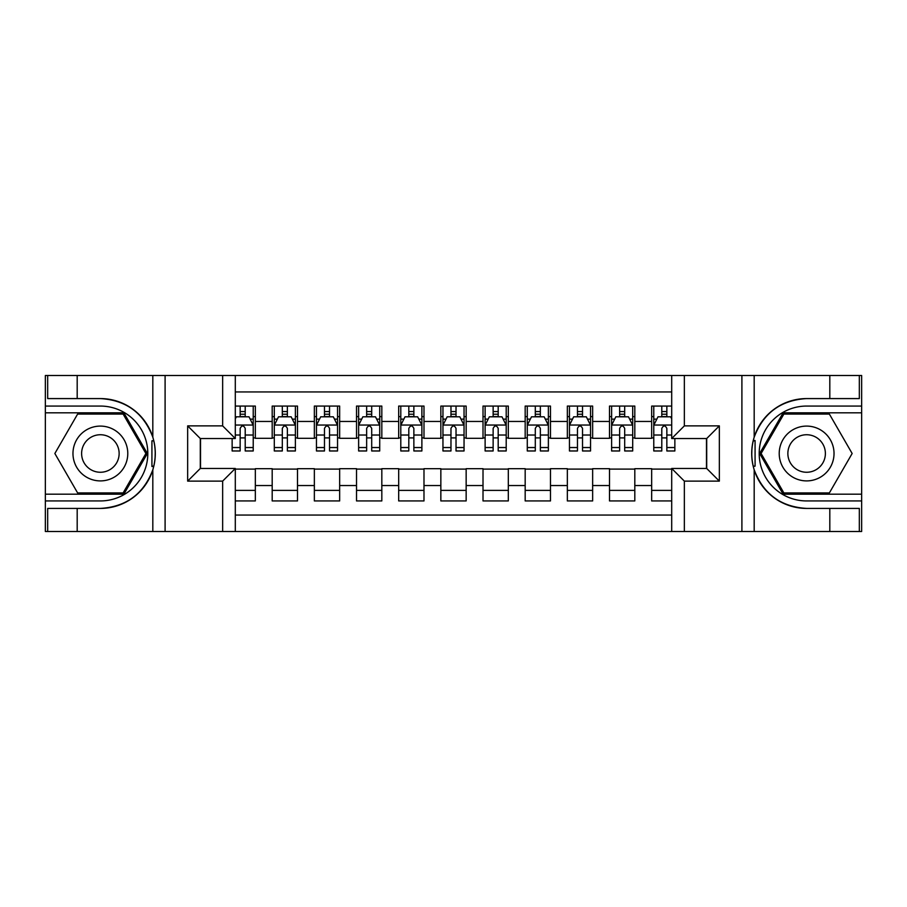 <?xml version="1.0" encoding="UTF-8"?>
<svg xmlns="http://www.w3.org/2000/svg" width="907" height="907" viewBox="0 0 907 907"><rect width="100%" height="100%" fill="white"/><g stroke="black" fill="none" stroke-linecap="round" stroke-linejoin="round"><path stroke-width="1.36" d="M235.298 531.502L671.702 531.502L671.702 468.466L706.7 468.466L706.7 438.535L671.702 438.535L671.702 375.498L235.298 375.498L235.298 438.535L200.3 438.535L200.3 468.466L235.298 468.466L235.298 531.502L77.186 531.502L77.186 508.419L100.371 508.419A54.919 54.919 0 0 0 152.818 469.815C156.027 458.942 156.027 448.069 152.818 437.185A54.919 54.919 0 0 0 100.371 398.581L77.186 398.581L77.186 375.498L45.35 375.498L45.35 494.19L123.862 494.19L147.353 453.5L123.862 412.81L45.35 412.81M671.702 406.064L651.668 406.064L651.668 421.46L634.809 421.46L634.809 438.319L651.668 438.319L651.668 421.46M634.809 421.46L634.809 406.064L609.504 406.064L609.504 421.46L592.645 421.46L592.645 438.319L609.504 438.319L609.504 421.46M592.645 421.46L592.645 406.064L567.34 406.064L567.34 421.46L550.481 421.46L550.481 438.319L567.34 438.319L567.34 421.46M550.481 421.46L550.481 406.064L525.176 406.064L525.176 421.46L508.317 421.46L508.317 438.319L525.176 438.319L525.176 421.46M508.317 421.46L508.317 406.064L483.012 406.064L483.012 421.46L466.153 421.46L466.153 438.319L483.012 438.319L483.012 421.46M466.153 421.46L466.153 406.064L440.847 406.064L440.847 421.46L423.988 421.46L423.988 438.319L440.847 438.319L440.847 421.46M423.988 421.46L423.988 406.064L398.683 406.064L398.683 421.46L381.824 421.46L381.824 438.319L398.683 438.319L398.683 421.46M381.824 421.46L381.824 406.064L356.519 406.064L356.519 421.46L339.66 421.46L339.66 438.319L356.519 438.319L356.519 421.46M339.66 421.46L339.66 406.064L314.355 406.064L314.355 421.46L297.496 421.46L297.496 438.319L314.355 438.319L314.355 421.46M297.496 421.46L297.496 406.064L272.191 406.064L272.191 438.319L255.332 438.319L255.332 406.064L235.298 406.064M235.298 500.936L255.332 500.936L255.332 468.681L272.191 468.681L272.191 500.936L297.496 500.936L297.496 468.681L314.355 468.681L314.355 485.54L297.496 485.54M314.355 485.54L314.355 500.936L339.66 500.936L339.66 468.681L356.519 468.681L356.519 485.54L339.66 485.54M356.519 485.54L356.519 500.936L381.824 500.936L381.824 468.681L398.683 468.681L398.683 485.54L381.824 485.54M398.683 485.54L398.683 500.936L423.988 500.936L423.988 468.681L440.847 468.681L440.847 485.54L423.988 485.54M440.847 485.54L440.847 500.936L466.153 500.936L466.153 468.681L483.012 468.681L483.012 485.54L466.153 485.54M483.012 485.54L483.012 500.936L508.317 500.936L508.317 468.681L525.176 468.681L525.176 485.54L508.317 485.54M525.176 485.54L525.176 500.936L550.481 500.936L550.481 468.681L567.34 468.681L567.34 485.54L550.481 485.54M567.34 485.54L567.34 500.936L592.645 500.936L592.645 468.681L609.504 468.681L609.504 485.54L592.645 485.54M609.504 485.54L609.504 500.936L634.809 500.936L634.809 468.681L651.668 468.681L651.668 485.54L634.809 485.54M671.702 391.937L235.298 391.937M235.298 515.063L671.702 515.063M651.668 485.54L651.668 500.936L671.702 500.936M200.515 438.535L200.515 468.466M706.485 468.466L706.485 438.535M240.151 416.608L245.207 416.608M253.223 416.608L255.332 416.608M240.151 437.9L245.207 437.9M253.223 437.9L255.332 437.9M235.298 469.1L255.332 469.1M235.298 490.392L255.332 490.392M272.191 437.9L274.299 437.9M282.315 437.9L287.372 437.9M295.387 437.9L297.496 437.9M272.191 416.608L274.299 416.608M282.315 416.608L287.372 416.608M295.387 416.608L297.496 416.608M272.191 469.1L297.496 469.1M272.191 490.392L297.496 490.392M314.355 469.1L339.66 469.1M314.355 490.392L339.66 490.392M314.355 416.608L316.464 416.608M324.479 416.608L329.536 416.608M337.551 416.608L339.66 416.608M314.355 437.9L316.464 437.9M324.479 437.9L329.536 437.9M337.551 437.9L339.66 437.9M356.519 469.1L381.824 469.1M356.519 490.392L381.824 490.392M356.519 416.608L358.628 416.608M366.643 416.608L371.7 416.608M379.716 416.608L381.824 416.608M356.519 437.9L358.628 437.9M366.643 437.9L371.7 437.9M379.716 437.9L381.824 437.9M398.683 469.1L423.988 469.1M398.683 490.392L423.988 490.392M398.683 416.608L400.792 416.608M408.808 416.608L413.864 416.608M421.88 416.608L423.988 416.608M398.683 437.9L400.792 437.9M408.808 437.9L413.864 437.9M421.88 437.9L423.988 437.9M440.847 469.1L466.153 469.1M440.847 490.392L466.153 490.392M440.847 416.608L442.956 416.608M450.972 416.608L456.028 416.608M464.044 416.608L466.153 416.608M440.847 437.9L442.956 437.9M450.972 437.9L456.028 437.9M464.044 437.9L466.153 437.9M483.012 469.1L508.317 469.1M483.012 490.392L508.317 490.392M483.012 416.608L485.12 416.608M493.136 416.608L498.192 416.608M506.208 416.608L508.317 416.608M483.012 437.9L485.12 437.9M493.136 437.9L498.192 437.9M506.208 437.9L508.317 437.9M525.176 469.1L550.481 469.1M525.176 490.392L550.481 490.392M525.176 416.608L527.284 416.608M535.3 416.608L540.357 416.608M548.372 416.608L550.481 416.608M525.176 437.9L527.284 437.9M535.3 437.9L540.357 437.9M548.372 437.9L550.481 437.9M567.34 469.1L592.645 469.1M567.34 490.392L592.645 490.392M567.34 416.608L569.449 416.608M577.464 416.608L582.521 416.608M590.536 416.608L592.645 416.608M567.34 437.9L569.449 437.9M577.464 437.9L582.521 437.9M590.536 437.9L592.645 437.9M609.504 469.1L634.809 469.1M609.504 490.392L634.809 490.392M609.504 416.608L611.613 416.608M619.628 416.608L624.685 416.608M632.701 416.608L634.809 416.608M609.504 437.9L611.613 437.9M619.628 437.9L624.685 437.9M632.701 437.9L634.809 437.9M651.668 469.1L671.702 469.1M651.668 490.392L671.702 490.392M651.668 416.608L653.777 416.608M661.793 416.608L666.849 416.608M651.668 437.9L653.777 437.9M661.793 437.9L666.849 437.9M245.207 411.551L240.151 411.551M232.135 447.536L232.135 450.972L240.151 450.972L240.151 447.536L232.135 447.536L232.135 438.535M250.162 419.136L253.223 419.136L253.223 450.972L245.207 450.972L245.207 428.41C243.53 425.168 241.84 425.168 240.151 428.41L240.151 447.536M253.223 419.136L253.223 406.064M253.223 425.247L249.006 416.812L236.353 416.812L235.298 418.921M240.151 416.812L240.151 406.064M245.207 406.064L245.207 416.812M114.078 429.771A27.403 27.403 0 0 0 76.641 439.793A27.403 27.403 0 0 0 86.675 477.229A27.403 27.403 0 0 0 124.112 467.207A27.403 27.403 0 0 0 114.078 429.771M109.758 437.253A18.764 18.764 0 0 0 84.124 444.124A18.764 18.764 0 0 0 90.995 469.747A18.764 18.764 0 0 0 116.629 462.876A18.764 18.764 0 0 0 109.758 437.253M123.137 492.92L77.617 492.92L54.851 453.5L77.617 414.08L123.137 414.08L145.902 453.5L123.137 492.92M820.325 429.771A27.403 27.403 0 0 0 782.888 439.793A27.403 27.403 0 0 0 792.922 477.229A27.403 27.403 0 0 0 830.359 467.207A27.403 27.403 0 0 0 820.325 429.771M816.005 437.253A18.764 18.764 0 0 0 790.371 444.124A18.764 18.764 0 0 0 797.242 469.747A18.764 18.764 0 0 0 822.876 462.876A18.764 18.764 0 0 0 816.005 437.253M829.383 492.92L783.863 492.92L761.098 453.5L783.863 414.08L829.383 414.08L852.149 453.5L829.383 492.92M151.923 466.164L153.816 466.164A54.919 54.919 0 0 0 153.816 440.859L151.923 440.859L151.923 466.481L153.737 466.481M77.186 375.498L152.818 375.498L152.818 437.185C143.657 413.014 126.186 400.134 100.371 398.581M100.371 508.419C126.186 506.866 143.657 493.986 152.818 469.815L152.818 531.502M222.646 531.502L222.646 481.118L187.658 481.118L187.658 425.882L222.646 425.882L222.646 375.498L165.097 375.498L165.097 531.502M77.186 531.502L45.35 531.502L45.35 494.19M45.35 500.936L100.371 500.936A47.436 47.436 0 0 0 147.807 453.5A47.436 47.436 0 0 0 100.371 406.064L45.35 406.064M152.818 375.498L165.097 375.498M222.646 375.498L235.298 375.498M77.186 508.419L47.674 508.419L47.674 531.502M77.186 398.581L47.674 398.581L47.674 375.498M222.646 481.118L235.298 468.466M187.658 481.118L200.3 468.466M187.658 425.882L200.3 438.535M222.646 425.882L235.298 438.535M151.923 440.859L153.737 440.541M155.086 458.216L155.256 451.561M154.723 445.575L154.428 443.784M755.077 440.836L753.184 440.836A54.919 54.919 0 0 0 753.184 466.141L755.077 466.141L755.077 440.519L753.264 440.519A54.919 54.919 0 0 1 806.629 398.581C780.814 400.134 763.343 413.014 754.182 437.185C750.973 448.058 750.973 458.931 754.182 469.815C763.343 493.986 780.814 506.866 806.629 508.419L829.814 508.419L829.814 531.502L861.65 531.502L861.65 412.81L783.138 412.81L759.647 453.5L783.138 494.19L861.65 494.19M755.077 466.141L753.264 466.459A54.919 54.919 0 0 0 806.629 508.419M671.702 375.498L829.814 375.498L829.814 398.581L806.629 398.581M684.354 375.498L684.354 425.882L719.342 425.882L719.342 481.118L684.354 481.118L684.354 531.502L741.903 531.502L741.903 375.498M754.182 469.815L754.182 531.502L829.814 531.502M829.814 375.498L861.65 375.498L861.65 412.81M861.65 406.064L806.629 406.064A47.436 47.436 0 0 0 759.193 453.5A47.436 47.436 0 0 0 806.629 500.936L861.65 500.936M754.182 531.502L741.903 531.502M684.354 531.502L671.702 531.502M829.814 398.581L859.326 398.581L859.326 375.498M829.814 508.419L859.326 508.419L859.326 531.502M684.354 425.882L671.702 438.535M719.342 425.882L706.7 438.535M719.342 481.118L706.7 468.466M684.354 481.118L671.702 468.466M751.914 448.784L751.744 455.439M752.277 461.425L752.572 463.216M287.372 411.551L282.315 411.551M295.387 447.536L287.372 447.536L287.372 450.972L295.387 450.972L295.387 425.247L291.17 416.812L278.517 416.812L274.299 425.247L274.299 450.972L282.315 450.972L282.315 447.536L274.299 447.536M274.299 425.247L274.299 406.064M295.387 425.247L295.387 406.064M282.315 416.812L282.315 406.064M287.372 406.064L287.372 416.812M287.372 447.536L287.372 428.41C285.694 425.168 284.004 425.168 282.315 428.41L282.315 447.536M329.536 411.551L324.479 411.551M337.551 447.536L329.536 447.536L329.536 450.972L337.551 450.972L337.551 425.247L333.334 416.812L320.681 416.812L316.464 425.247L316.464 450.972L324.479 450.972L324.479 447.536L316.464 447.536M316.464 425.247L316.464 406.064M337.551 425.247L337.551 406.064M324.479 416.812L324.479 406.064M329.536 406.064L329.536 416.812M329.536 447.536L329.536 428.41C327.858 425.168 326.169 425.168 324.479 428.41L324.479 447.536M371.7 411.551L366.643 411.551M379.716 447.536L371.7 447.536L371.7 450.972L379.716 450.972L379.716 425.247L375.498 416.812L362.845 416.812L358.628 425.247L358.628 450.972L366.643 450.972L366.643 447.536L358.628 447.536M358.628 425.247L358.628 406.064M379.716 425.247L379.716 406.064M366.643 416.812L366.643 406.064M371.7 406.064L371.7 416.812M371.7 447.536L371.7 428.41C370.022 425.168 368.333 425.168 366.643 428.41L366.643 447.536M413.864 411.551L408.808 411.551M421.88 447.536L413.864 447.536L413.864 450.972L421.88 450.972L421.88 425.247L417.662 416.812L405.01 416.812L400.792 425.247L400.792 450.972L408.808 450.972L408.808 447.536L400.792 447.536M400.792 425.247L400.792 406.064M421.88 425.247L421.88 406.064M408.808 416.812L408.808 406.064M413.864 406.064L413.864 416.812M413.864 447.536L413.864 428.41C412.186 425.168 410.497 425.168 408.808 428.41L408.808 447.536M456.028 411.551L450.972 411.551M464.044 447.536L456.028 447.536L456.028 450.972L464.044 450.972L464.044 425.247L459.826 416.812L447.174 416.812L442.956 425.247L442.956 450.972L450.972 450.972L450.972 447.536L442.956 447.536M442.956 425.247L442.956 406.064M464.044 425.247L464.044 406.064M450.972 416.812L450.972 406.064M456.028 406.064L456.028 416.812M456.028 447.536L456.028 428.41C454.35 425.168 452.661 425.168 450.972 428.41L450.972 447.536M498.192 411.551L493.136 411.551M506.208 447.536L498.192 447.536L498.192 450.972L506.208 450.972L506.208 425.247L501.99 416.812L489.338 416.812L485.12 425.247L485.12 450.972L493.136 450.972L493.136 447.536L485.12 447.536M485.12 425.247L485.12 406.064M506.208 425.247L506.208 406.064M493.136 416.812L493.136 406.064M498.192 406.064L498.192 416.812M498.192 447.536L498.192 428.41C496.514 425.168 494.825 425.168 493.136 428.41L493.136 447.536M540.357 411.551L535.3 411.551M548.372 447.536L540.357 447.536L540.357 450.972L548.372 450.972L548.372 425.247L544.155 416.812L531.502 416.812L527.284 425.247L527.284 450.972L535.3 450.972L535.3 447.536L527.284 447.536M527.284 425.247L527.284 406.064M548.372 425.247L548.372 406.064M535.3 416.812L535.3 406.064M540.357 406.064L540.357 416.812M540.357 447.536L540.357 428.41C538.679 425.168 536.989 425.168 535.3 428.41L535.3 447.536M582.521 411.551L577.464 411.551M590.536 447.536L582.521 447.536L582.521 450.972L590.536 450.972L590.536 425.247L586.319 416.812L573.666 416.812L569.449 425.247L569.449 450.972L577.464 450.972L577.464 447.536L569.449 447.536M569.449 425.247L569.449 406.064M590.536 425.247L590.536 406.064M577.464 416.812L577.464 406.064M582.521 406.064L582.521 416.812M582.521 447.536L582.521 428.41C580.843 425.168 579.154 425.168 577.464 428.41L577.464 447.536M624.685 411.551L619.628 411.551M632.701 447.536L624.685 447.536L624.685 450.972L632.701 450.972L632.701 425.247L628.483 416.812L615.83 416.812L611.613 425.247L611.613 450.972L619.628 450.972L619.628 447.536L611.613 447.536M611.613 425.247L611.613 406.064M632.701 425.247L632.701 406.064M619.628 416.812L619.628 406.064M624.685 406.064L624.685 416.812M624.685 447.536L624.685 428.41C623.007 425.168 621.318 425.168 619.628 428.41L619.628 447.536M666.849 411.551L661.793 411.551M671.702 418.921L670.647 416.812L657.994 416.812L653.777 425.247L653.777 450.972L661.793 450.972L661.793 447.536L653.777 447.536M653.777 425.247L653.777 406.064M674.865 438.535L674.865 450.972L666.849 450.972L666.849 428.41C665.171 425.168 663.482 425.168 661.793 428.41L661.793 447.536M661.793 416.812L661.793 406.064M666.849 406.064L666.849 416.812M272.191 485.54L255.332 485.54M272.191 421.46L255.332 421.46M253.11 425.043L235.298 425.043M253.223 447.536L245.207 447.536M240.151 435.02L235.298 435.02M253.223 435.02L245.207 435.02M245.207 414.227L240.151 414.227M754.182 375.498L754.182 437.185M295.274 425.043L274.413 425.043M274.299 419.136L277.361 419.136M292.326 419.136L295.387 419.136M282.315 435.02L274.299 435.02M295.387 435.02L287.372 435.02M287.372 414.227L282.315 414.227M337.438 425.043L316.577 425.043M316.464 419.136L319.525 419.136M334.49 419.136L337.551 419.136M324.479 435.02L316.464 435.02M337.551 435.02L329.536 435.02M329.536 414.227L324.479 414.227M379.602 425.043L358.741 425.043M358.628 419.136L361.689 419.136M376.654 419.136L379.716 419.136M366.643 435.02L358.628 435.02M379.716 435.02L371.7 435.02M371.7 414.227L366.643 414.227M421.766 425.043L400.905 425.043M400.792 419.136L403.853 419.136M418.819 419.136L421.88 419.136M408.808 435.02L400.792 435.02M421.88 435.02L413.864 435.02M413.864 414.227L408.808 414.227M463.93 425.043L443.07 425.043M442.956 419.136L446.017 419.136M460.983 419.136L464.044 419.136M450.972 435.02L442.956 435.02M464.044 435.02L456.028 435.02M456.028 414.227L450.972 414.227M506.095 425.043L485.234 425.043M485.12 419.136L488.181 419.136M503.147 419.136L506.208 419.136M493.136 435.02L485.12 435.02M506.208 435.02L498.192 435.02M498.192 414.227L493.136 414.227M548.259 425.043L527.398 425.043M527.284 419.136L530.346 419.136M545.311 419.136L548.372 419.136M535.3 435.02L527.284 435.02M548.372 435.02L540.357 435.02M540.357 414.227L535.3 414.227M590.423 425.043L569.562 425.043M569.449 419.136L572.51 419.136M587.475 419.136L590.536 419.136M577.464 435.02L569.449 435.02M590.536 435.02L582.521 435.02M582.521 414.227L577.464 414.227M632.587 425.043L611.726 425.043M611.613 419.136L614.674 419.136M629.639 419.136L632.701 419.136M619.628 435.02L611.613 435.02M632.701 435.02L624.685 435.02M624.685 414.227L619.628 414.227M671.702 425.043L653.89 425.043M653.777 419.136L656.838 419.136M674.865 447.536L666.849 447.536M661.793 435.02L653.777 435.02M671.702 435.02L666.849 435.02M666.849 414.227L661.793 414.227"/></g></svg>
